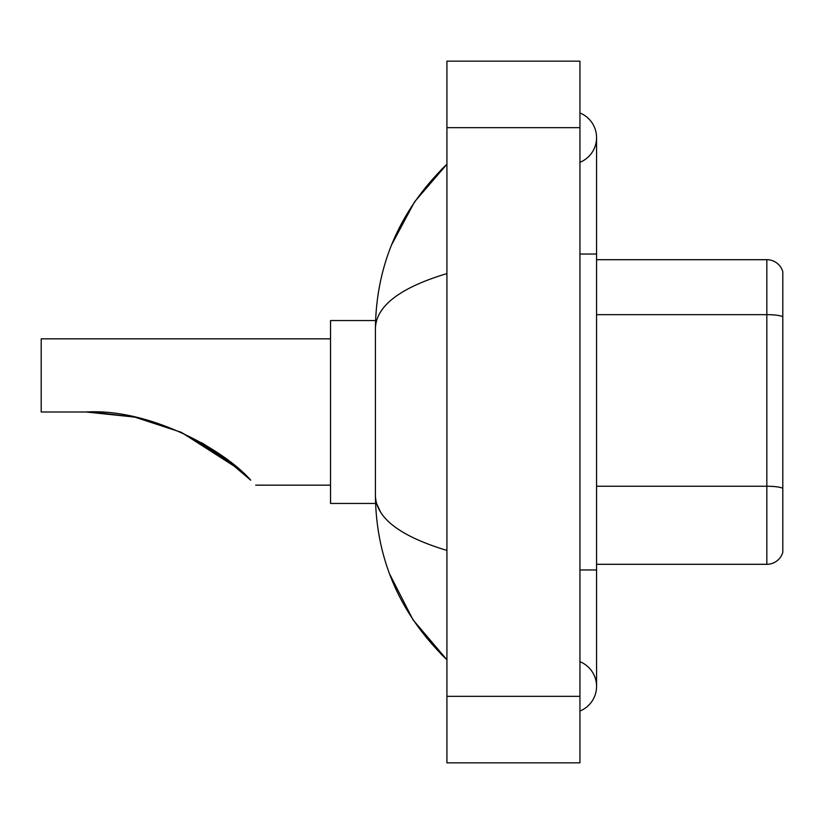 <?xml version="1.0" encoding="UTF-8"?>
<svg xmlns="http://www.w3.org/2000/svg" width="824" height="824" viewBox="0 0 824 824"><rect width="100%" height="100%" fill="white"/><g stroke="black" fill="none" stroke-linecap="round" stroke-linejoin="round"><path stroke-width="1.24" d="M579.942 569.961L596.566 569.961L596.566 137.639A26.605 26.605 0 0 1 579.942 162.307A26.605 26.605 0 0 0 579.942 112.981A26.605 26.605 0 0 1 596.566 137.639A26.605 26.605 0 0 0 579.942 112.981A26.605 26.605 0 0 1 596.566 137.639M579.942 711.019A26.605 26.605 0 0 0 579.942 661.693A26.605 26.605 0 0 1 579.942 711.019A26.605 26.605 0 0 0 596.566 686.361A26.605 26.605 0 0 1 579.942 711.019M446.917 273.568C399.887 287.751 376.053 306.065 375.414 328.529L375.414 495.471C375.95 517.853 399.784 536.177 446.917 550.432M446.917 762.849L579.942 762.849L579.942 61.151L446.917 61.151L446.917 762.849M375.414 328.529C376.135 264.586 399.959 209.821 446.917 164.244L414.647 201.746L391.606 244.821M389.598 573.988L413.051 619.885L446.917 659.756C399.959 614.168 376.125 559.414 375.414 495.471M380.41 511.766L376.599 503.454M782.8 271.663A16.624 16.624 0 0 0 766.835 259.694A16.624 16.624 0 0 1 782.8 271.663L782.8 552.337A16.624 16.624 0 0 1 766.835 564.306L596.566 564.306M782.8 316.725A16.624 2.884 180 0 0 766.835 314.655L766.835 259.694L596.566 259.694M181.445 432.415L238.888 469.144L181.548 432.466M134.219 417.026L93.318 412.113M134.971 417.181L180.981 432.209M201.849 442.807L221.8 455.641M221.965 455.754L250.723 480.186C257.325 486.788 257.325 486.788 250.723 480.186C223.623 449.255 149.041 408.22 86.108 412L133.189 416.81M91.248 412.052L133.591 416.892M240.083 470.195L220.513 454.724L180.641 432.054L220.183 454.488M234.273 465.241L201.705 442.725M86.108 412L134.271 417.037L86.108 412L41.2 412L41.2 338.839L330.527 338.839M375.559 320.546L330.527 320.546L330.527 503.454L375.559 503.454M91.711 412.062L134.899 417.171M229.669 461.543L181.342 432.363M579.942 254.039L596.566 254.039M446.917 696.332L579.942 696.332M446.917 127.669L579.942 127.669M782.8 488.333A16.624 2.884 180 0 0 766.835 486.253L766.835 314.655L596.566 314.655M766.835 564.306L766.835 486.253L596.566 486.253M596.566 569.961L596.566 686.361M446.917 164.244L441.128 169.826M446.917 659.756L441.128 654.174M255.698 485.161L330.527 485.161"/></g></svg>
